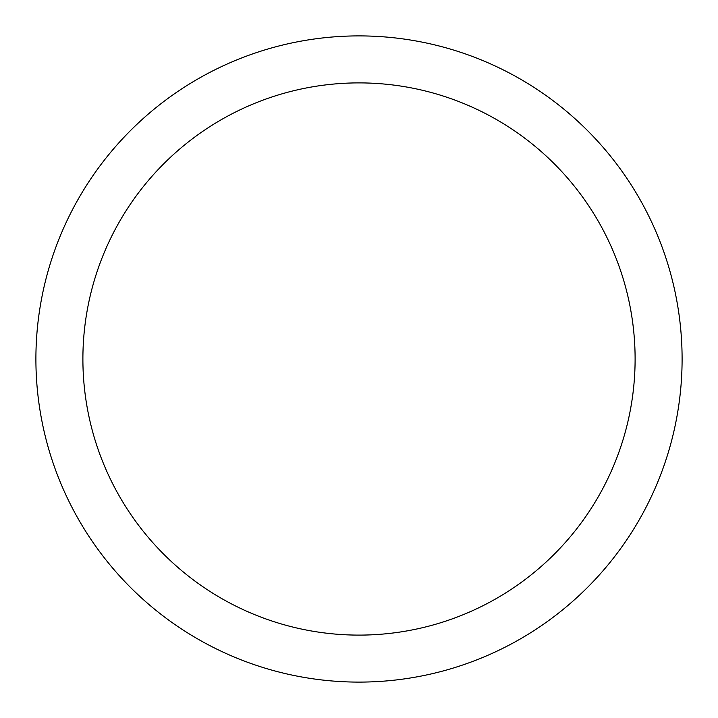 <?xml version="1.0" encoding="UTF-8"?>
<svg xmlns="http://www.w3.org/2000/svg" width="718" height="718" viewBox="0 0 718 718"><rect width="100%" height="100%" fill="white"/><g stroke="black" fill="none" stroke-linecap="round" stroke-linejoin="round"><path stroke-width="1.08" d="M359 35.9A323.1 323.1 0 0 1 682.1 359A323.1 323.1 0 0 1 359 682.1A323.1 323.1 0 0 1 35.9 359A323.1 323.1 0 0 1 359 35.9M359 82.893A276.107 276.107 0 0 1 635.107 359A276.107 276.107 0 0 1 359 635.107A276.107 276.107 0 0 1 82.893 359A276.107 276.107 0 0 1 359 82.893"/></g></svg>
